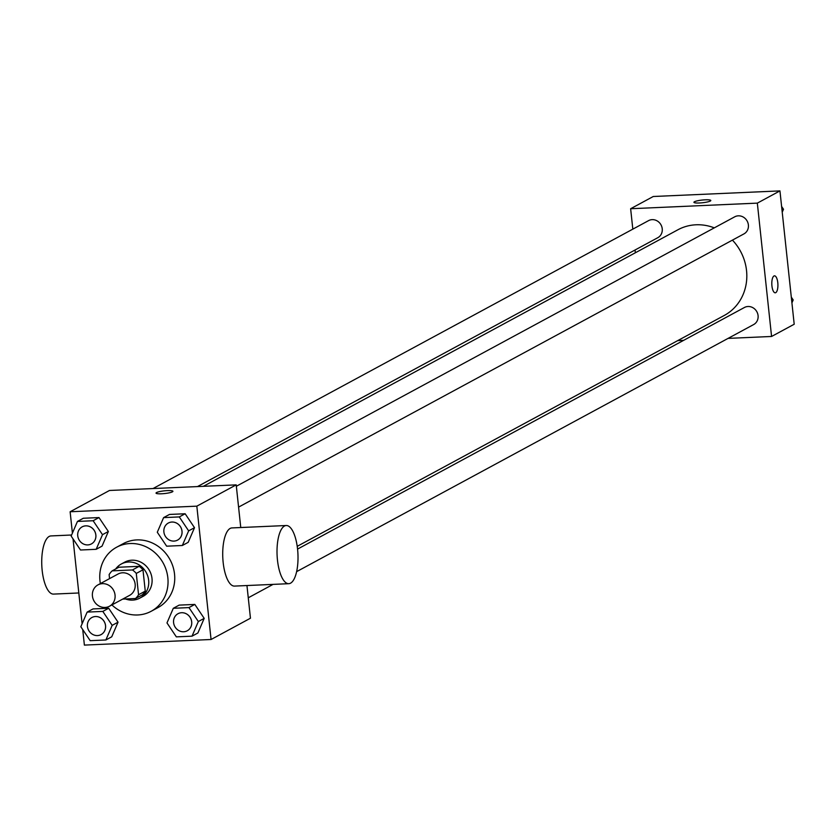 <?xml version="1.0" encoding="UTF-8"?>
<svg xmlns="http://www.w3.org/2000/svg" width="836" height="836" viewBox="0 0 836 836"><rect width="100%" height="100%" fill="white"/><g stroke="black" fill="none" stroke-linecap="round" stroke-linejoin="round"><path stroke-width="1.25" d="M92.43 596.058A12.132 11.161 61.6 0 1 97.969 584.886A12.132 11.161 61.6 0 1 113.55 590.258A12.132 11.161 61.6 0 1 109.506 606.225A12.132 11.161 61.6 0 1 92.43 596.058M97.969 584.886L118.075 574.018A12.132 11.161 61.6 0 1 133.655 579.379A12.132 11.161 61.6 0 1 129.611 595.357L109.506 606.225M122.704 599.098L135.505 598.524A18.162 16.71 61.6 0 0 138.557 594.751L136.278 573.423A18.162 16.71 61.6 0 0 132.454 569.953L112.181 570.852A18.162 16.71 61.6 0 0 109.129 574.625L109.558 578.627M132.454 569.953L139.152 566.327L118.89 567.226L112.181 570.852M139.152 566.327A18.162 16.71 61.6 0 1 142.977 569.797L136.278 573.423M135.505 598.524L142.214 594.908A18.162 16.71 61.6 0 0 145.265 591.136L142.977 569.797M125.504 598.973A19.406 17.849 -118.4 0 0 139.779 598.137A19.406 17.849 -118.4 0 0 147.826 576.317A19.406 17.849 -118.4 0 0 128.514 562.011A19.406 17.849 -118.4 0 0 121.314 563.997A19.406 17.849 -118.4 0 0 115.713 568.94M121.314 563.997L124.668 562.179A19.406 17.849 61.6 0 1 131.858 560.204A19.406 17.849 61.6 0 1 151.18 574.51A19.406 17.849 61.6 0 1 143.134 596.329L139.779 598.137M145.265 591.136L138.557 594.751M100.372 583.591A36.387 33.471 61.6 0 1 99.965 580.759A36.387 33.471 61.6 0 1 116.591 547.246A36.387 33.471 61.6 0 1 163.344 563.339A36.387 33.471 61.6 0 1 151.201 611.262A36.387 33.471 61.6 0 1 111.909 604.93M116.591 547.246L123.3 543.619A36.387 33.471 61.6 0 1 170.042 559.712A36.387 33.471 61.6 0 1 157.91 607.636L151.201 611.262M182.332 545.5L188.194 542.324L194.506 527.694L185.143 513.753L169.468 514.443L163.605 517.62L157.293 532.25L166.657 546.19L182.332 545.5L188.643 530.86L179.28 516.92L163.605 517.62M192.019 636.175L197.881 632.998L204.193 618.368L194.83 604.428L179.155 605.118L173.292 608.294L166.981 622.924L176.344 636.865L192.019 636.175L198.331 621.535L188.967 607.594L173.292 608.294M82.722 629.539L84.384 645.099L211.069 639.498L196.826 506.156L70.13 511.757L72.408 533.117M73.025 538.865L82.106 623.792M96.182 549.304L102.044 546.138L108.356 531.508L98.993 517.568L83.318 518.257L77.455 521.434L71.144 536.064L80.507 550.004L96.182 549.304L102.494 534.674L93.13 520.734L77.455 521.434M105.869 639.979L111.731 636.813L118.043 622.183L108.68 608.242L93.005 608.932L87.143 612.098L80.831 626.739L90.194 640.679L105.869 639.979L112.181 625.349L102.818 611.409L87.143 612.098M240.758 527.526L236.201 484.87L109.506 490.471L70.13 511.757M236.201 484.87L196.826 506.156M156.562 492.55A8.496 1.359 173.9 0 1 165.894 490.701A8.496 1.359 173.9 0 1 172.916 491.296A8.496 1.359 173.9 0 1 164.619 493.543A8.496 1.359 173.9 0 1 156.029 493.104A8.496 1.359 173.9 0 1 156.562 492.55M211.069 639.498L250.455 618.212L246.954 585.534M288.807 583.685L234.508 586.088A29.114 10.44 -92.5 0 1 223.16 562.44A29.114 10.44 -92.5 0 1 231.927 527.924L286.225 525.52A29.114 10.44 -92.5 0 1 297.94 554.143A29.114 10.44 -92.5 0 1 288.807 583.685A29.114 10.44 -92.5 0 1 277.458 560.036A29.114 10.44 -92.5 0 1 286.225 525.52M71.593 535.009L50.944 535.928A29.114 10.44 87.5 0 0 41.8 565.47A29.114 10.44 87.5 0 0 53.514 594.093L78.814 592.975M203.367 486.322L677.944 229.754A48.707 44.799 61.6 0 1 714.299 227.862M732.43 240.12A48.707 44.799 61.6 0 1 724.269 315.454L297.208 546.336M236.348 486.259L734.719 216.817A9.708 8.924 61.6 0 1 747.185 221.112A9.708 8.924 61.6 0 1 743.956 233.892L238.573 507.118M153.019 488.548L648.569 220.631A9.708 8.924 61.6 0 1 661.036 224.926A9.708 8.924 61.6 0 1 657.796 237.706L197.463 486.583M297.564 549.085L744.416 307.491A9.708 8.924 61.6 0 1 756.883 311.786A9.708 8.924 61.6 0 1 753.644 324.567L296.644 571.636M728.062 338.392L771.576 336.469L757.332 203.127L630.637 208.728L632.821 229.148M635.047 250.006L635.339 252.775M677.714 340.618L683.618 340.356M771.576 336.469L794.2 324.243L779.946 190.901L757.332 203.127M779.946 190.901L653.261 196.502L630.637 208.728M693.922 202.302A8.496 1.359 173.9 0 1 694.444 201.758A8.496 1.359 173.9 0 1 703.776 199.909A8.496 1.359 173.9 0 1 710.799 200.494A8.496 1.359 173.9 0 1 702.501 202.751A8.496 1.359 173.9 0 1 693.922 202.302A8.496 1.359 173.9 0 1 694.444 201.748A8.496 1.359 173.9 0 1 703.766 199.909A8.496 1.359 173.9 0 1 710.799 200.504M771.931 285.902A8.496 3.041 -92.5 0 1 774.491 275.838A8.496 3.041 -92.5 0 1 777.908 284.188A8.496 3.041 -92.5 0 1 775.244 292.799A8.496 3.041 -92.5 0 1 771.931 285.902M774.491 275.838A8.496 3.041 -92.5 0 1 777.898 284.188A8.496 3.041 -92.5 0 1 775.244 292.799M791.922 302.883L793.186 299.936L791.305 297.135M793.186 299.936L791.692 300.751M782.224 212.208L783.499 209.261L781.608 206.461M783.499 209.261L781.994 210.076M91.876 617.511A9.708 8.924 61.6 0 1 91.887 617.511A9.708 8.924 61.6 0 1 104.354 621.796A9.708 8.924 61.6 0 1 101.125 634.576A9.708 8.924 61.6 0 1 101.104 634.587A9.708 8.924 61.6 0 1 87.435 626.457A9.708 8.924 61.6 0 1 91.866 617.522A9.708 8.924 61.6 0 1 104.333 621.817A9.708 8.924 61.6 0 1 101.093 634.597L101.093 634.597M111.731 636.813L118.043 622.183L112.181 625.349M118.043 622.183L108.68 608.242L102.818 611.409M108.68 608.242L93.005 608.932M178.047 613.697L178.016 613.708A9.708 8.924 61.6 0 1 178.047 613.697A9.708 8.924 61.6 0 1 190.504 617.992A9.708 8.924 61.6 0 1 187.274 630.772A9.708 8.924 61.6 0 1 187.264 630.772A9.708 8.924 61.6 0 1 173.585 622.642A9.708 8.924 61.6 0 1 178.016 613.708A9.708 8.924 61.6 0 1 190.483 618.003A9.708 8.924 61.6 0 1 187.243 630.783L187.243 630.783M197.881 632.998L204.193 618.368L198.331 621.535M204.193 618.368L194.83 604.428L188.967 607.594M194.83 604.428L179.155 605.118M82.2 526.837L82.179 526.847A9.708 8.924 61.6 0 1 82.2 526.837A9.708 8.924 61.6 0 1 94.667 531.121A9.708 8.924 61.6 0 1 91.427 543.902A9.708 8.924 61.6 0 1 91.417 543.912L91.406 543.923A9.708 8.924 61.6 0 1 77.738 535.782A9.708 8.924 61.6 0 1 82.179 526.847A9.708 8.924 61.6 0 1 94.635 531.142A9.708 8.924 61.6 0 1 91.406 543.923M102.044 546.138L108.356 531.508L102.494 534.674M108.356 531.508L98.993 517.568L93.13 520.734M98.993 517.568L83.318 518.257M168.349 523.022L168.329 523.033A9.708 8.924 61.6 0 1 168.349 523.022A9.708 8.924 61.6 0 1 180.816 527.317A9.708 8.924 61.6 0 1 177.587 540.098A9.708 8.924 61.6 0 1 177.566 540.098A9.708 8.924 61.6 0 1 163.887 531.968A9.708 8.924 61.6 0 1 168.329 523.033A9.708 8.924 61.6 0 1 180.795 527.328A9.708 8.924 61.6 0 1 177.556 540.108L177.587 540.098M188.194 542.324L194.506 527.694L188.643 530.86M194.506 527.694L185.143 513.753L179.28 516.92M185.143 513.753L169.468 514.443M273.079 584.374L248.271 597.792"/></g></svg>
